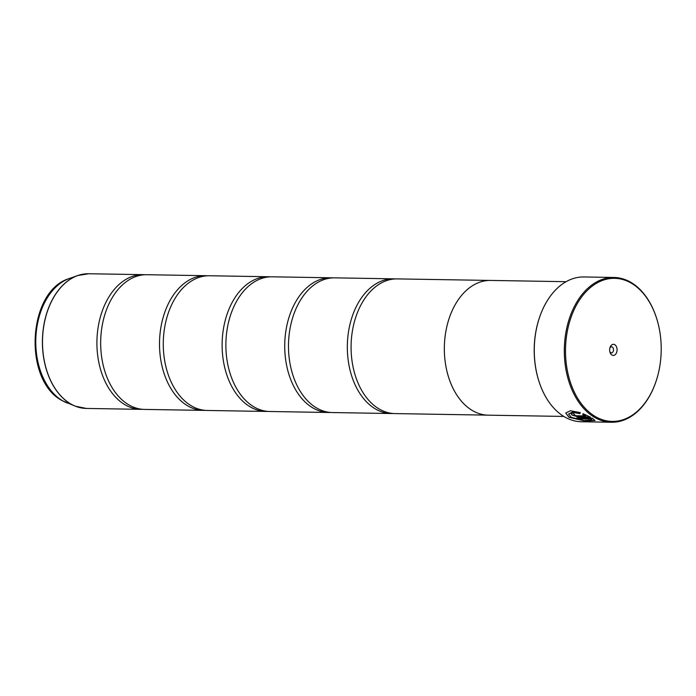 <?xml version="1.0" encoding="UTF-8"?>
<svg xmlns="http://www.w3.org/2000/svg" width="696" height="696" viewBox="0 0 696 696"><rect width="100%" height="100%" fill="white"/><g stroke="black" fill="none" stroke-linecap="round" stroke-linejoin="round"><path stroke-width="1.04" d="M142.706 409.318A67.355 45.031 -89 0 1 140.827 409.344A67.355 45.031 -89 0 1 125.637 405.107A67.355 45.031 -89 0 1 97.788 329.669A67.355 45.031 -89 0 1 143.08 274.65A67.355 45.031 -89 0 1 144.959 274.737M205.311 410.362A67.355 45.031 -89 0 1 203.432 410.388A67.355 45.031 -89 0 1 188.233 406.151A67.355 45.031 -89 0 1 160.393 330.713A67.355 45.031 -89 0 1 205.685 275.694A67.355 45.031 -89 0 1 207.556 275.79M267.916 411.406A67.355 45.031 -89 0 1 266.037 411.44A67.355 45.031 -89 0 1 250.838 407.195A67.355 45.031 -89 0 1 222.998 331.766A67.355 45.031 -89 0 1 268.282 276.738A67.355 45.031 -89 0 1 270.161 276.834M330.522 412.458A67.355 45.031 -89 0 1 328.642 412.484A67.355 45.031 -89 0 1 313.444 408.239A67.355 45.031 -89 0 1 285.604 332.81A67.355 45.031 -89 0 1 330.887 277.791A67.355 45.031 -89 0 1 332.766 277.878M393.127 413.502A67.355 45.031 -89 0 1 391.248 413.528A67.355 45.031 -89 0 1 376.049 409.283A67.355 45.031 -89 0 1 348.209 333.854A67.355 45.031 -89 0 1 393.492 278.835A67.355 45.031 -89 0 1 395.371 278.922M595.019 420.462L584.875 420.828L569.006 417.139L565.752 413.015M580.281 412.484L579.951 413.502L572.295 412.171L568.615 414.016M571.207 417.33L568.606 414.016L572.251 412.328L579.907 413.659L580.247 412.641L570.485 410.736L565.752 413.006L568.963 417.296L585.092 421.01L595.01 420.541L592.322 418.183L576.653 417.922A72.41 48.407 91 0 0 578.567 418.853L591.391 419.07L592.018 420.045L584.066 420.514L571.207 417.33M574.505 414.311L574.287 414.947L574.505 414.311M574.243 415.103L574.461 414.468A72.41 48.407 -89 0 1 572.669 413.059L571.059 413.685L571.999 415.068L578.132 416.921L590.434 417.13L583.091 413.702L582.769 414.668L585.736 415.912L576.279 415.756L574.243 415.103L574.461 414.468M590.13 416.965L578.176 416.765L572.034 414.912L571.085 413.607M596.02 416.921A71.566 47.85 91 0 0 655.85 381.921A71.566 47.85 91 0 0 656.893 319.255A71.566 47.85 91 0 0 630.698 282.82A71.566 47.85 91 0 0 568.754 324.858A71.566 47.85 91 0 0 596.02 416.921M655.78 382.104A72.41 48.407 -89 0 1 655.719 382.287A72.41 48.407 -89 0 1 611.523 422.255A72.41 48.407 -89 0 1 595.184 417.696A72.41 48.407 -89 0 1 565.256 336.603A72.41 48.407 -89 0 1 613.942 277.46A72.41 48.407 -89 0 1 630.28 282.019A72.41 48.407 -89 0 1 656.78 318.881A72.41 48.407 -89 0 1 656.833 319.072M614.707 344.659A5.559 3.715 91 0 0 610.061 347.382A5.559 3.715 91 0 0 609.974 352.246A5.559 3.715 91 0 0 612.01 355.073A5.559 3.715 91 0 0 616.821 351.811A5.559 3.715 91 0 0 614.707 344.659M609.809 351.584A3.028 2.027 91 0 0 610.749 352.681A3.028 2.027 91 0 0 611.427 352.872A3.028 2.027 91 0 0 613.472 350.392A3.028 2.027 91 0 0 612.219 347A3.028 2.027 91 0 0 611.532 346.808A3.028 2.027 91 0 0 609.87 348.035M613.942 277.46L583.892 276.956A72.41 48.407 91 0 0 539.696 316.932A72.41 48.407 91 0 0 538.634 380.329A72.41 48.407 91 0 0 565.135 417.2A72.41 48.407 91 0 0 581.473 421.759L611.523 422.255M203.432 410.388L144.585 409.413A67.355 45.031 -89 0 1 129.386 405.168A67.355 45.031 -89 0 1 101.546 329.73A67.355 45.031 -89 0 1 146.839 274.711L205.685 275.694M566.092 281.689L490.532 280.427A67.382 45.049 91 0 0 445.223 335.463A67.382 45.049 91 0 0 473.08 410.927A67.382 45.049 91 0 0 488.279 415.173L563.838 416.434M266.037 411.44L207.191 410.457A67.355 45.031 -89 0 1 191.992 406.212A67.355 45.031 -89 0 1 164.152 330.783A67.355 45.031 -89 0 1 209.435 275.755L268.282 276.738M328.642 412.484L269.796 411.501A67.355 45.031 -89 0 1 254.597 407.256A67.355 45.031 -89 0 1 226.757 331.827A67.355 45.031 -89 0 1 272.04 276.808L330.887 277.791M391.248 413.528L332.401 412.545A67.355 45.031 -89 0 1 317.202 408.3A67.355 45.031 -89 0 1 289.362 332.871A67.355 45.031 -89 0 1 334.645 277.852L393.492 278.835M487.043 415.129L394.997 413.589A67.355 45.031 -89 0 1 379.807 409.352A67.355 45.031 -89 0 1 351.959 333.915A67.355 45.031 -89 0 1 397.251 278.896L489.297 280.427M538.582 380.147A71.566 47.85 -89 0 1 538.521 379.964A71.566 47.85 -89 0 1 539.565 317.298A71.566 47.85 -89 0 1 539.635 317.115M582.804 414.512L585.736 415.912M592.035 419.966L591.391 419.07M591.435 418.905L578.567 418.853M578.602 418.696A72.41 48.407 -89 0 1 577.01 417.922M143.08 274.65L88.662 273.745A67.355 45.031 91 0 0 43.378 328.764A67.355 45.031 91 0 0 71.218 404.193A67.355 45.031 91 0 0 86.417 408.439L75.507 406.255A67.338 45.023 -89 0 1 71.123 404.176A67.338 45.023 -89 0 1 42.543 336.89A67.338 45.023 -89 0 1 77.691 275.564A67.338 45.023 -89 0 1 83.276 274.137M81.041 407.865A67.338 45.023 -89 0 1 75.507 406.255L62.71 400.879C22.794 381.147 27.214 290.937 69.382 278.487A64.18 42.908 91 0 0 35.888 336.942A64.18 42.908 91 0 0 63.127 401.079A64.18 42.908 91 0 0 67.303 403.054M86.417 408.439L140.827 409.344M69.382 278.487L77.691 275.564L88.662 273.745"/></g></svg>
